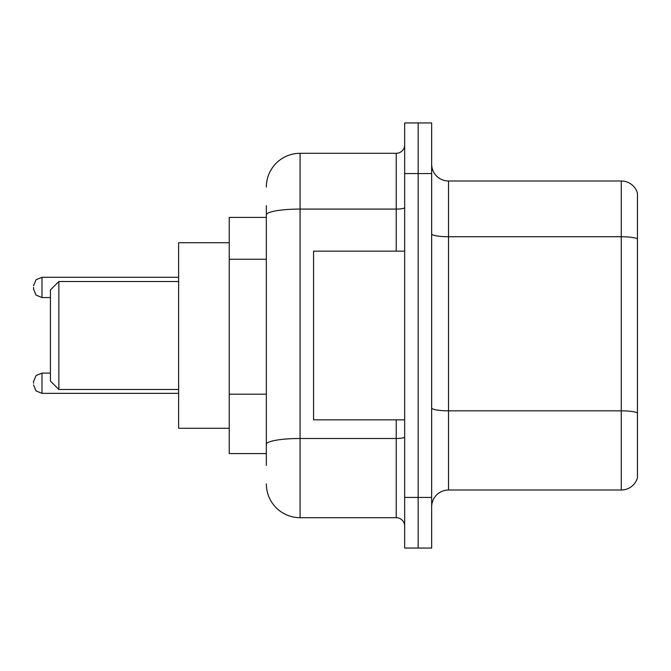 <?xml version="1.0" encoding="UTF-8"?>
<svg xmlns="http://www.w3.org/2000/svg" width="671" height="671" viewBox="0 0 671 671"><rect width="100%" height="100%" fill="white"/><g stroke="black" fill="none" stroke-linecap="round" stroke-linejoin="round"><path stroke-width="1.01" d="M266.337 247.431L266.337 214.938L266.337 217.421L229.23 217.421L229.23 453.579L266.337 453.579M266.337 465.389L266.337 205.611M404.663 497.437L404.663 548.048L418.159 548.048L418.159 497.437L418.159 548.048L431.654 548.048L431.654 497.437L418.159 497.437L418.159 173.563L418.159 497.437L404.663 497.437L404.663 173.563L418.159 173.563L418.159 122.952L418.159 173.563L431.654 173.563L431.654 497.437M431.654 173.563L431.654 122.952L404.663 122.952L404.663 173.563M266.337 187.058A33.735 33.735 0 0 1 300.08 153.315L300.08 517.685L396.225 517.685L396.225 419.845M300.08 153.315L396.225 153.315A8.438 8.438 0 0 0 404.663 144.886M266.337 450.207L266.337 405.997M404.663 526.114A8.438 8.438 0 0 0 396.225 517.685M300.08 517.685A33.735 33.735 0 0 1 266.337 483.942M431.654 506.89A16.867 16.867 0 0 1 448.522 490.015L621.254 490.015L621.254 180.985L448.522 180.985A16.867 16.867 0 0 1 431.654 164.11A16.867 16.867 0 0 0 448.522 180.985L448.522 490.015M637.45 193.131A16.867 16.867 0 0 0 621.254 180.985A16.867 16.867 0 0 1 637.45 193.131L637.45 477.869A16.867 16.867 0 0 1 621.254 490.015M637.45 239.086L637.45 422.545M58.855 389.482L58.855 281.518L50.417 289.956L50.417 381.044L58.855 389.482L178.62 389.482M229.23 242.726L178.62 242.726L178.62 428.274L229.23 428.274M404.663 251.155L313.567 251.155L313.567 419.845L404.663 419.845M33.55 383.242L33.55 381.556L33.55 383.242M33.55 287.423L33.55 289.109L33.55 287.423M266.337 259.241L229.23 259.241M266.337 394.187L229.23 394.187M404.663 437.022A8.438 1.468 0 0 1 396.225 438.49L300.08 438.49A33.735 5.854 180 0 0 266.337 444.353M266.337 214.938A33.735 5.854 180 0 1 300.08 209.075L396.225 209.075L396.225 153.315M396.225 251.155L396.225 209.075A8.438 1.468 0 0 0 404.663 207.607M637.45 238.851A16.867 2.927 180 0 0 621.254 236.737L448.522 236.737A16.867 2.927 -0 0 1 431.654 233.81M637.45 412.933A16.867 2.927 180 0 0 621.254 410.828L448.522 410.828A16.867 2.927 0 0 1 431.654 407.893M33.55 381.556L36.066 375.542L41.988 373.118L41.988 393.357L178.62 393.357M178.62 277.299L41.988 277.299L41.988 297.547L36.066 295.123L33.55 289.109M58.855 281.518L178.62 281.518M41.988 373.118L50.417 373.118M41.988 393.357L36.066 390.933L33.55 384.928M41.988 297.547L50.417 297.547M41.988 277.299L36.066 279.723L33.55 285.737"/></g></svg>
